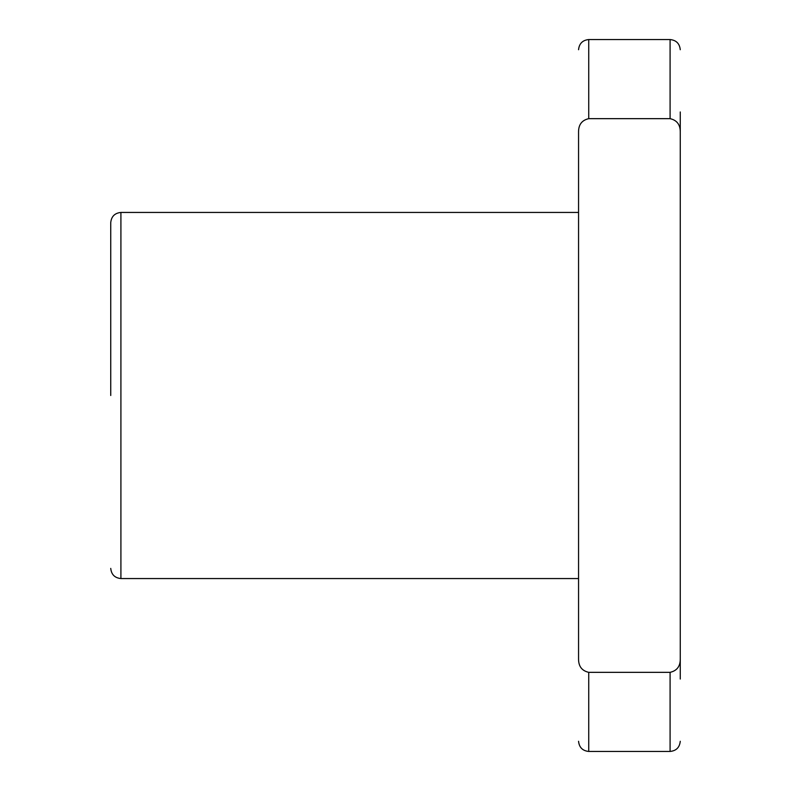 <?xml version="1.0" encoding="UTF-8"?>
<svg xmlns="http://www.w3.org/2000/svg" width="791" height="791" viewBox="0 0 791 791"><rect width="100%" height="100%" fill="white"/><g stroke="black" fill="none" stroke-linecap="round" stroke-linejoin="round"><path stroke-width="1.19" d="M110.74 395.5L110.74 222.607L110.74 395.5M680.26 131.86L680.26 659.14C680.26 666.408 676.869 670.808 670.086 672.34L588.731 672.34C581.958 670.817 578.567 666.418 578.557 659.14L578.557 131.86C578.557 124.592 581.949 120.192 588.731 118.66L670.086 118.66C676.859 120.183 680.25 124.582 680.26 131.86L680.26 111.956M680.26 679.044L680.26 659.14M578.557 212.443L120.914 212.443L120.914 578.557C114.764 577.934 111.373 574.543 110.74 568.393M670.086 672.34L670.086 751.45L588.731 751.45L588.731 672.34M588.731 118.66L588.731 39.55C582.581 40.183 579.19 43.574 578.557 49.724M670.086 118.66L670.086 39.55L588.731 39.55M120.914 212.443C114.764 213.066 111.373 216.457 110.74 222.607M578.557 578.557L120.914 578.557M588.731 751.45C582.581 750.817 579.19 747.426 578.557 741.276M670.086 751.45C676.236 750.817 679.627 747.426 680.26 741.276M670.086 39.55C676.236 40.183 679.627 43.574 680.26 49.724"/></g></svg>
